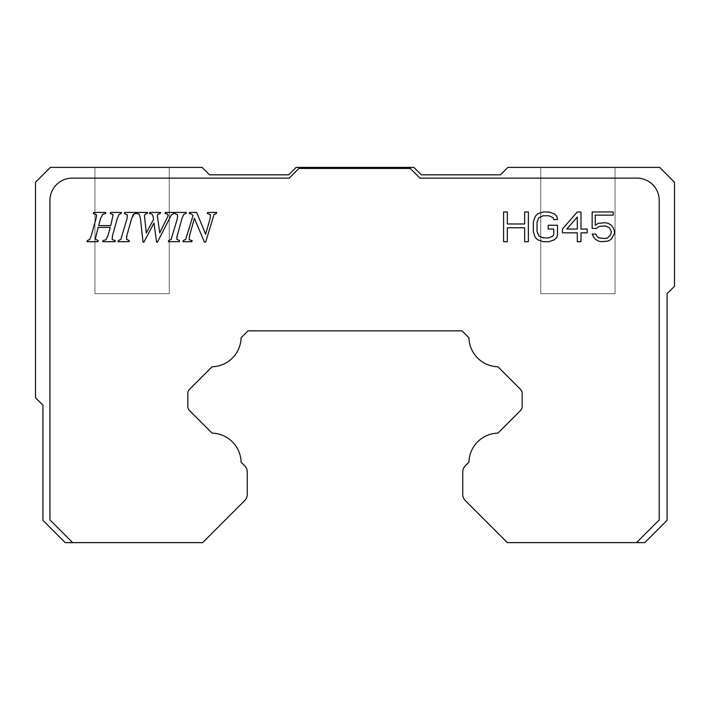<?xml version="1.0" encoding="UTF-8"?>
<svg xmlns="http://www.w3.org/2000/svg" width="710" height="710" viewBox="0 0 710 710"><rect width="100%" height="100%" fill="white"/><g stroke="black" fill="none" stroke-linecap="round" stroke-linejoin="round"><path stroke-width="0.53" stroke-dasharray="3.55 2.66" d="M522.178 393.5L522.178 406.413A5.946 5.946 0 0 1 520.439 410.611L497.923 433.135A29.722 29.722 0 0 0 468.928 462.121L465.352 465.707A8.919 8.919 0 0 0 462.742 472.008L462.742 494.337A8.919 8.919 0 0 0 465.352 500.639L507.322 542.617L636.515 542.617L659.217 519.915L659.217 200.415A22.294 22.294 0 0 0 636.923 178.121L419.956 178.121L410.3 168.465L298.848 168.465L289.192 178.121L72.225 178.121A22.294 22.294 0 0 0 49.931 200.415L49.931 519.915L72.633 542.617L202.678 542.617L244.648 500.639A8.919 8.919 0 0 0 247.258 494.337L247.258 472.008A8.919 8.919 0 0 0 244.648 465.707L241.072 462.121A29.722 29.722 0 0 0 212.077 433.135L189.561 410.611A5.946 5.946 0 0 1 187.822 406.413L187.822 393.5A5.946 5.946 0 0 1 189.561 389.293L212.086 366.768A29.722 29.722 0 0 0 241.072 337.783L248.003 330.851L461.997 330.851L468.928 337.783A29.722 29.722 0 0 0 497.914 366.768L520.439 389.293A5.946 5.946 0 0 1 522.178 393.5M601.432 225.878L598.956 226.517L596.48 228.407L592.149 228.407L592.149 211.97L613.2 211.97L613.2 215.13L595.246 215.13L595.246 225.248L598.344 223.348L605.151 222.718L608.248 223.348L611.346 225.248L613.2 227.777L614.443 230.936L614.443 233.466L611.346 239.163L608.248 241.054L605.151 241.693L598.344 241.054L595.246 239.163L592.149 234.105L595.867 234.105L597.101 236.634L601.432 238.524L607.627 237.894L610.724 234.735L611.346 231.575L609.482 227.777L605.151 225.878L601.432 225.878M562.427 232.836L562.427 229.046L577.292 211.97L581.002 211.97L581.002 229.046L587.197 229.046L587.197 232.836L581.002 232.836L581.002 241.693L577.292 241.693L577.292 232.836L562.427 232.836M548.182 225.248L557.474 225.248L557.474 234.735L556.853 237.264L554.377 239.794L548.803 241.693L543.23 241.693L537.656 239.794L535.18 237.264L533.325 231.575L533.325 222.088L535.18 216.39L537.656 213.861L543.23 211.97L551.901 212.601L554.377 213.861L556.853 216.39L557.474 219.559L553.756 219.559L553.143 217.659L548.803 215.76L543.23 215.76L538.899 217.659L537.044 222.088L537.044 231.575L537.656 234.105L540.754 237.264L548.803 237.894L553.143 235.995L553.756 234.105L553.756 229.046L548.182 229.046L548.182 225.248M524.654 227.777L507.322 227.777L507.322 241.693L503.603 241.693L503.603 211.97L507.322 211.97L507.322 223.987L524.654 223.987L524.654 211.97L528.373 211.97L528.373 241.693L524.654 241.693L524.654 227.777M189.242 213.532L189.534 212.432L196.688 212.432L205.616 234.264L210.098 218.565L210.488 214.615L207.347 213.532L207.639 212.432L216.656 212.432L216.337 213.532L214.038 214.535L205.651 242.154L204.453 242.154L194.38 218.36L189.579 235.551L189.153 239.723L192.117 240.592L191.798 241.693L182.931 241.693L183.251 240.592L185.692 239.385L189.108 229.587L193.022 215.565L191.523 214.074M176.79 237.309L176.843 239.359L179.639 240.592L179.319 241.693L168.341 241.693L168.66 240.592L171.163 239.385L177.376 218.565L177.615 214.828L174.642 213.532L174.944 212.432L186.295 212.432L185.984 213.532L183.704 214.429L181.938 218.565L177.18 235.551M144.645 218.227L146.278 232.978L153.511 219.523L153.156 216.621L151.984 214.101M149.473 213.532L149.792 212.432L160.469 212.432L160.149 213.532L157.806 214.269L157.398 216.683M157.655 218.591L159.732 232.871L167.817 216.435M168.066 215.272L167.32 213.914L165.084 213.532L165.332 212.432L173.879 212.432L173.568 213.532L171.066 215.201L157.425 242.154L156.555 242.154L153.999 222.993L143.908 242.154L143.038 242.154L140.394 218.227M136.569 213.532L136.888 212.432L147.565 212.432L147.254 213.532L145.284 214.047L144.458 215.645M126.46 237.309L126.513 239.359L129.309 240.592L128.998 241.693L118.011 241.693L118.33 240.592L120.833 239.385L127.046 218.565M124.321 213.532L124.614 212.432L135.974 212.432L135.654 213.532L133.382 214.429M131.616 218.565L126.859 235.551M96.489 214.722L93.312 213.532L93.605 212.432L105.808 212.432L105.488 213.532L102.657 214.313L100.607 218.565L98.637 225.567L110.76 225.567L113.13 214.633L110.334 213.532L110.636 212.432L121.419 212.432L121.099 213.532L119.094 214.296L117.274 218.565L112.517 235.551L112.144 239.589M115.331 240.592L115.011 241.693L102.764 241.693L103.056 240.592M105.923 239.758L107.964 235.551L110.254 227.369L98.149 227.369L95.273 239.128L98.237 240.592L97.918 241.693L87.002 241.693L87.321 240.592L89.717 239.492L91.297 235.551L96.471 216.621M72.633 542.617L49.931 519.915L49.931 200.415A22.294 22.294 0 0 1 72.225 178.121L289.192 178.121L298.848 168.465L410.3 168.465L419.956 178.121L636.923 178.121L419.956 178.121L410.3 168.465L298.848 168.465L289.192 178.121L72.225 178.121A22.294 22.294 0 0 0 49.931 200.415L49.931 519.915L72.633 542.617L65.222 542.617L42.928 520.323L42.928 405.153L35.5 397.724L35.5 182.248L50.357 167.382L202.119 167.382L209.548 174.82L288.695 174.82L296.123 167.382L413.877 167.382L421.305 174.82L500.452 174.82L507.881 167.382L659.643 167.382L674.5 182.248L674.5 286.272L667.072 293.7L667.072 520.323L644.778 542.617L636.515 542.617L659.217 519.915L659.217 200.415A22.294 22.294 0 0 0 636.923 178.121A22.294 22.294 0 0 1 659.217 200.415L659.217 519.915L636.515 542.617M540.754 167.382L615.055 167.382L540.754 167.382L615.055 167.382L540.754 167.382L540.754 293.7L615.055 293.7L615.055 167.382L615.055 293.7L540.754 293.7L540.754 167.382M94.945 167.382L169.246 167.382L94.945 167.382L169.246 167.382L94.945 167.382L94.945 293.7L169.246 293.7L169.246 167.382L169.246 293.7L94.945 293.7L94.945 167.382M577.292 217.029L577.292 229.046L566.757 229.046L577.292 217.029M540.754 293.7L615.055 293.7L540.754 293.7M94.945 293.7L169.246 293.7L94.945 293.7"/><path stroke-width="1.06" d="M522.178 393.5L522.178 406.413A5.946 5.946 0 0 1 520.439 410.611L497.923 433.135A29.722 29.722 0 0 0 468.928 462.121L465.352 465.707A8.919 8.919 0 0 0 462.742 472.008L462.742 494.337A8.919 8.919 0 0 0 465.352 500.639L507.322 542.617L636.515 542.617L659.217 519.915L659.217 200.415A22.294 22.294 0 0 0 636.923 178.121L419.956 178.121L410.3 168.465L298.848 168.465L289.192 178.121L72.225 178.121A22.294 22.294 0 0 0 49.931 200.415L49.931 519.915L72.633 542.617L202.678 542.617L244.648 500.639A8.919 8.919 0 0 0 247.258 494.337L247.258 472.008A8.919 8.919 0 0 0 244.648 465.707L241.072 462.121A29.722 29.722 0 0 0 212.077 433.135L189.561 410.611A5.946 5.946 0 0 1 187.822 406.413L187.822 393.5A5.946 5.946 0 0 1 189.561 389.293L212.086 366.768A29.722 29.722 0 0 0 241.072 337.783L248.003 330.851L461.997 330.851L468.928 337.783A29.722 29.722 0 0 0 497.914 366.768L520.439 389.293A5.946 5.946 0 0 1 522.178 393.5M191.523 214.074L189.242 213.532L189.534 212.432L196.688 212.432L205.616 234.264L210.098 218.565L210.488 214.615L207.347 213.532L207.639 212.432L216.656 212.432L216.337 213.532L214.038 214.535L205.651 242.154L204.453 242.154L194.38 218.36L189.579 235.551L189.153 239.723L192.117 240.592L191.798 241.693L182.931 241.693L183.251 240.592L185.692 239.385L193.022 215.565L191.523 214.074L189.242 213.532M177.18 235.551L176.843 239.359L179.639 240.592L179.319 241.693L168.341 241.693L168.66 240.592L171.163 239.385L177.376 218.565L177.615 214.828L174.642 213.532L174.944 212.432L186.295 212.432L185.984 213.532L183.704 214.429L181.938 218.565L176.79 237.309M171.518 214.624L157.425 242.154L156.555 242.154L153.999 222.993L143.908 242.154L143.038 242.154L140.394 218.227L139.124 214.065L136.569 213.532L136.888 212.432L147.565 212.432L147.254 213.532L145.284 214.047L144.458 215.645L146.278 232.978L153.511 219.523L153.156 216.621L151.984 214.101L149.473 213.532L149.792 212.432L160.469 212.432L160.149 213.532L157.806 214.269L157.336 215.716L159.732 232.871L167.817 216.435L168.066 215.272L167.32 213.914L165.084 213.532L165.332 212.432L173.879 212.432L173.417 213.577M134.101 213.958L131.616 218.565L126.859 235.551L126.513 239.359L129.309 240.592L128.998 241.693L118.011 241.693L118.33 240.592L120.833 239.385L127.046 218.565L127.294 214.828L124.321 213.532L124.614 212.432L135.974 212.432L135.654 213.532L134.873 213.683M126.859 235.551L126.46 237.309M96.489 214.722L93.312 213.532L93.605 212.432L105.808 212.432L105.488 213.532L102.657 214.313L100.607 218.565L98.637 225.567L110.76 225.567L113.13 214.633L110.334 213.532L110.636 212.432L121.419 212.432L121.099 213.532L119.094 214.296L117.274 218.565L112.517 235.551L112.144 239.589L115.331 240.592L115.011 241.693L102.764 241.693L103.056 240.592L105.923 239.758L107.964 235.551L110.254 227.369L98.149 227.369L95.273 239.128L98.237 240.592L97.918 241.693L87.002 241.693L87.321 240.592L89.717 239.492L91.297 235.551L96.036 218.565L96.489 214.722L96.471 216.621M636.515 542.617L644.778 542.617L667.072 520.323L667.072 293.7L674.5 286.272L674.5 182.248L659.643 167.382L507.881 167.382L500.452 174.82L421.305 174.82L413.877 167.382L296.123 167.382L288.695 174.82L209.548 174.82L202.119 167.382L50.357 167.382L35.5 182.248L35.5 397.724L42.928 405.153L42.928 520.323L65.222 542.617L72.633 542.617M144.458 215.645L144.645 218.227M548.182 229.046L548.182 225.248L557.474 225.248L557.474 234.735L556.853 237.264L554.377 239.794L548.803 241.693L543.23 241.693L537.656 239.794L535.18 237.264L533.325 231.575L533.325 222.088L535.18 216.39L537.656 213.861L543.23 211.97L548.803 211.97L554.377 213.861L556.853 216.39L557.474 219.559L553.756 219.559L553.143 217.659L548.803 215.76L543.23 215.76L538.899 217.659L537.044 222.088L537.044 231.575L538.899 235.995L543.23 237.894L548.803 237.894L553.143 235.995L553.756 234.105L553.756 229.046L548.182 229.046M587.197 232.836L581.002 232.836L581.002 241.693L577.292 241.693L577.292 232.836L562.427 232.836L562.427 229.046L577.292 211.97L581.002 211.97L581.002 229.046L587.197 229.046L587.197 232.836M593.382 236.634L595.246 239.163L598.344 241.054L601.432 241.693L608.248 241.054L611.346 239.163L614.443 233.466L614.443 230.936L613.2 227.777L611.346 225.248L608.248 223.348L605.151 222.718L598.344 223.348L595.246 225.248L595.246 215.13L613.2 215.13L613.2 211.97L592.149 211.97L592.149 228.407L596.48 228.407L598.956 226.517L605.151 225.878L609.482 227.777L611.346 231.575L610.724 234.735L607.627 237.894L605.151 238.524L598.956 237.894L597.101 236.634L595.867 234.105L592.149 234.105L593.382 236.634M103.056 240.592L105.923 239.758M140.394 218.227L139.124 214.065L136.569 213.532M173.568 213.532L171.066 215.201M524.654 223.987L524.654 211.97L528.373 211.97L528.373 241.693L524.654 241.693L524.654 227.777L507.322 227.777L507.322 241.693L503.603 241.693L503.603 211.97L507.322 211.97L507.322 223.987L524.654 223.987M127.046 218.565L127.294 214.828L124.321 213.532M157.336 215.716L157.655 218.591M151.984 214.101L149.473 213.532M135.654 213.532L133.382 214.429L131.616 218.565M167.817 216.435L168.066 215.272M112.144 239.589L115.331 240.592M577.292 229.046L566.757 229.046L577.292 217.029L577.292 229.046"/></g></svg>
